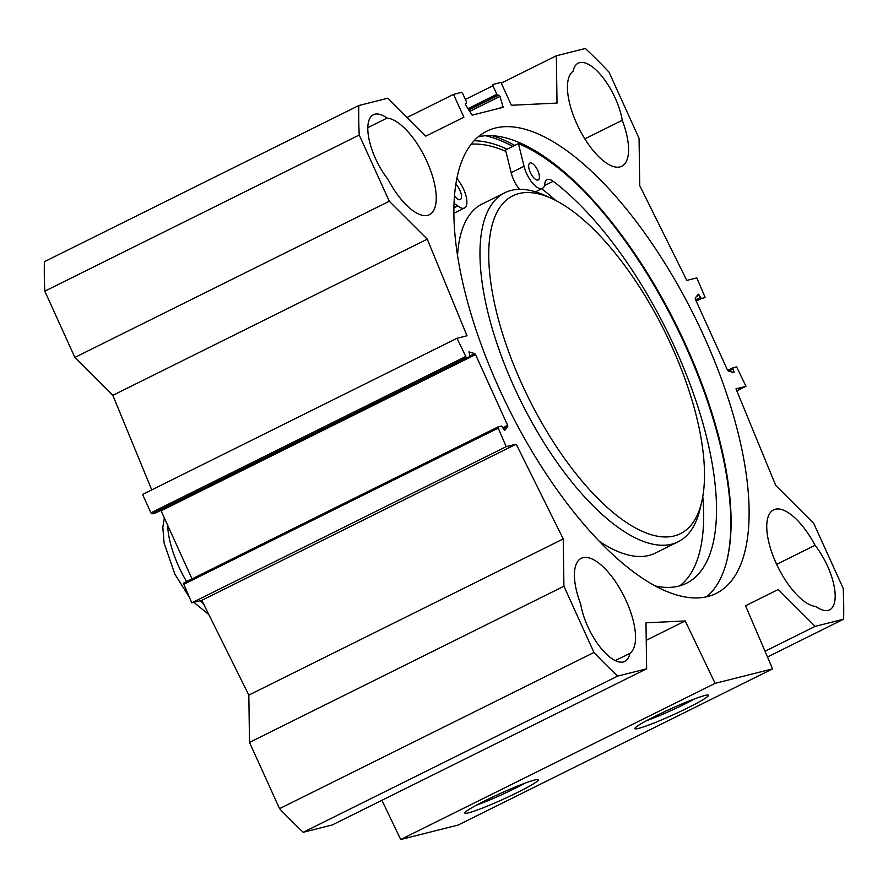 <?xml version="1.0" encoding="UTF-8"?>
<svg xmlns="http://www.w3.org/2000/svg" width="888" height="888" viewBox="0 0 888 888"><rect width="100%" height="100%" fill="white"/><g stroke="black" fill="none" stroke-linecap="round" stroke-linejoin="round"><path stroke-width="1.33" d="M815.051 545.288A44 17.682 -116.4 0 1 829.592 609.845A44 17.682 -116.4 0 1 815.928 606.504A53.424 21.479 -116.4 0 1 775.413 561.605A53.424 21.479 -116.4 0 1 773.537 509.901A53.424 21.479 -116.4 0 1 815.051 545.288L776.656 564.357M629.881 653.357A44 17.682 -116.4 0 1 624.775 661.416A44 17.682 -116.4 0 1 599.666 646.508A44 17.682 -116.4 0 1 580.73 604.295A53.424 21.479 -116.4 0 1 581.207 558.33A53.424 21.479 -116.4 0 1 623.476 595.171A53.424 21.479 -116.4 0 1 629.881 653.357L615.273 660.605M387.068 118.082A53.424 21.479 -116.4 0 1 427.583 162.97A53.424 21.479 -116.4 0 1 429.448 214.685A53.424 21.479 -116.4 0 1 387.945 179.298A44 17.682 -116.4 0 1 373.393 114.741A44 17.682 -116.4 0 1 387.068 118.082L367.799 127.65M622.255 120.291A53.424 21.479 -116.4 0 1 621.778 166.256A53.424 21.479 -116.4 0 1 579.509 129.415A53.424 21.479 -116.4 0 1 573.115 71.229A44 17.682 -116.4 0 1 578.21 63.159A44 17.682 -116.4 0 1 603.318 78.077A44 17.682 -116.4 0 1 622.255 120.291L584.859 138.861M151.748 489.91L112.843 395.338L74.87 357.42L389.288 201.254L427.272 239.161L467.01 335.764L457.02 338.284L466.378 357.698L470.163 356.732L468.986 351.892L474.692 353.591L475.546 354.601L507.636 425.341L507.77 426.529L504.706 430.425L501.576 426.074L497.791 427.039L506.193 446.686L516.183 444.167L563.247 538.927L563.924 586.235L249.506 742.412L279.554 808.646A424.264 170.529 63.6 0 0 303.219 832.278L332.223 824.974L646.642 668.797L617.648 676.101A424.264 170.529 -116.4 0 1 593.972 652.469L563.924 586.235M736.818 390.853L745.976 386.302L735.986 388.822L775.724 485.425L813.697 523.332L843.156 588.278A423.299 170.141 -116.4 0 1 843.6 619.202L815.173 626.362L778.243 589.499L745.543 605.749L772.571 668.875L715.129 683.338L685.214 620.945L645.987 622.81L646.642 668.797M745.976 386.302L736.607 366.888L732.822 367.843L733.999 372.694L728.304 370.995L727.439 369.985L695.348 299.245L695.215 298.057L698.279 294.15L701.42 298.512L705.205 297.547L696.803 277.9L686.801 280.408L639.737 185.659L639.06 138.35L609.013 72.117A424.264 170.529 -116.4 0 0 585.347 48.485L556.343 55.789L501.298 83.128M389.288 201.254L359.24 135.009A424.264 170.529 -116.4 0 1 358.819 105.528L387.823 98.224L425.796 136.13L463.88 117.216L453.535 94.394L461.582 92.363L462.604 93.384L466.489 101.942L466.544 103.186L465.434 103.474L465.656 105.039L472.127 115.14L503.141 107.326L500.011 96.381L496.836 94.295L492.951 85.736L492.896 84.482L500.987 82.44L511.344 105.261L557.02 103.086L556.343 55.789M495.249 128.072A258.019 103.707 -116.4 0 1 699.3 326.285A258.019 103.707 -116.4 0 1 716.272 593.373A258.019 103.707 -116.4 0 1 508.613 408.425A258.019 103.707 -116.4 0 1 486.713 131.213A258.019 103.707 -116.4 0 1 495.249 128.072M520.435 143.079A259.274 104.218 -116.4 0 1 675.757 325.408A259.274 104.218 -116.4 0 1 727.194 559.34M706.715 596.758A258.019 103.707 63.6 0 0 727.361 558.63A258.019 103.707 63.6 0 0 676.334 325.119A258.019 103.707 63.6 0 0 521.101 143.379A258.019 103.707 63.6 0 0 478.244 136.785M507.181 149.195A260.384 104.662 63.6 0 0 474.081 140.748M694.727 698.823A35.964 2.875 -24.4 0 1 684.171 704.362A35.964 2.875 -24.4 0 1 646.63 720.645M687.723 707.914A40.371 3.219 155.6 0 0 708.224 695.093A40.371 3.219 155.6 0 0 670.351 709.013A40.371 3.219 155.6 0 0 634.931 728.338A40.371 3.219 155.6 0 0 687.723 707.914M715.129 683.338L400.699 839.515L458.153 825.052L772.571 668.875M517.626 792.396A40.371 3.219 155.6 0 0 538.128 779.586A40.371 3.219 155.6 0 0 500.255 793.506A40.371 3.219 155.6 0 0 464.835 812.831A40.371 3.219 155.6 0 0 517.626 792.396M524.63 783.316A35.964 2.875 -24.4 0 1 514.074 788.844A35.964 2.875 -24.4 0 1 476.534 805.127M358.819 105.528L44.4 261.705A424.264 170.529 63.6 0 0 44.822 291.186L74.87 357.42M381.907 800.299L400.699 839.515M249.506 742.412L248.829 695.104L201.765 600.344L191.775 602.863L183.361 583.216L497.746 427.061M192.03 578.909L160.894 510.356M155.788 512.887L151.959 513.875L150.938 512.853L142.591 494.45L457.02 338.284M112.843 395.338L427.272 239.161M248.829 695.104L563.247 538.927M201.765 600.344L516.183 444.167M191.775 602.863L506.193 446.686M593.972 652.469L279.554 808.646M359.24 135.009L44.822 291.186M617.648 676.101L303.219 832.278M685.214 620.945L646.231 640.304M778.243 589.499L745.543 605.749M815.173 626.362L765.034 651.259M843.6 619.202L767.487 657.009M453.535 94.394L407.093 117.46M463.88 117.216L425.796 136.13M518.947 193.551A188.567 75.791 -116.4 0 1 551.026 198.191A188.567 75.791 -116.4 0 1 664.479 331.013A188.567 75.791 -116.4 0 1 701.764 501.665A188.567 75.791 -116.4 0 1 545.177 428.704A188.567 75.791 -116.4 0 1 518.947 193.551M655.388 585.991A235.697 94.739 63.6 0 0 686.502 583.238A235.697 94.739 63.6 0 0 696.536 402.575A235.697 94.739 63.6 0 0 553.18 181.285A18.859 7.581 63.6 0 0 547.075 179.665A18.859 7.581 63.6 0 0 544.755 184.027A18.859 7.581 -116.4 0 1 542.424 188.378A18.859 7.581 -116.4 0 1 524.042 166.278L518.426 143.601L505.538 150.005L511.155 172.683A18.859 7.581 -116.4 0 0 519.536 189.344M537.784 170.54A9.424 3.785 -116.4 0 1 538.228 179.931A9.424 3.785 -116.4 0 1 530.647 173.171A9.424 3.785 -116.4 0 1 529.847 163.048A9.424 3.785 -116.4 0 1 537.784 170.54M455.81 184.193A9.424 3.785 -116.4 0 1 459.862 190.165A9.424 3.785 -116.4 0 1 460.306 199.556A9.424 3.785 -116.4 0 1 454.467 195.726M679.753 585.836A235.697 94.739 63.6 0 0 702.785 496.581M555.688 200.444A235.697 94.739 63.6 0 0 541.68 188.744M456.887 178.155L459.818 182.451A18.859 7.581 -116.4 0 1 464.502 208.003A18.859 7.581 -116.4 0 1 457.808 205.916A18.859 7.581 63.6 0 0 453.99 203.718M518.426 143.601A268.698 108.003 -116.4 0 1 581.474 188.7M471.162 144.189A256.754 103.208 -116.4 0 1 505.894 151.415M701.764 501.665L700.11 508.78A194.849 78.322 -116.4 0 1 678.121 541.791L655.444 553.058A194.849 78.322 -116.4 0 1 599.478 541.436M457.52 255.655A194.849 78.322 -116.4 0 1 482.084 204.04L504.761 192.774A194.849 78.322 -116.4 0 1 511.211 190.409A194.849 78.322 -116.4 0 1 544.355 195.194L551.026 198.191M678.121 541.791A194.849 78.322 -116.4 0 1 521.3 402.12A194.849 78.322 -116.4 0 1 504.761 192.774M485.481 135.731A267.754 107.626 -116.4 0 1 512.809 146.398M492.218 135.698A269.02 108.125 -116.4 0 1 514.751 145.432M161.128 510.778L475.546 354.601M502.874 427.705L507.636 425.341M470.229 355.799L474.692 353.591M155.7 512.931L470.129 356.754L155.744 512.909M151.959 513.875L466.378 357.698M150.938 512.853L465.368 356.676M183.428 584.459L497.846 428.282M503.33 428.726L507.77 426.529M696.303 296.659L699.333 295.149M695.626 299.866L700.399 297.491M696.192 301.099L701.42 298.512M732.822 367.843L727.672 370.407L732.789 367.876M728.77 371.14L732.878 369.097M732.334 372.239L733.943 371.439M492.951 85.736L465.356 99.445M496.836 94.295L467.843 108.691M497.846 95.316L468.542 109.868M498.878 95.049L468.664 110.057M500.011 96.381L469.541 111.522M503.196 106.394L499.433 108.258M466.5 103.208L465.279 103.807M203.674 604.195A62.859 25.264 -116.4 0 1 200.399 600.688M186.624 581.596A62.859 25.264 -116.4 0 1 167.632 525.108M553.18 181.285L544.433 185.636M457.808 205.916L453.879 207.87M524.042 166.278L511.155 172.683M497.791 427.039L183.361 583.216M466.544 103.186L465.279 103.818M208.647 614.418L193.85 602.341M188.911 596.558L174.892 574.203L164.091 543.023L162.826 527.317L164.358 517.882M464.502 208.003L453.846 213.298M542.424 188.378L535.475 191.83"/></g></svg>
